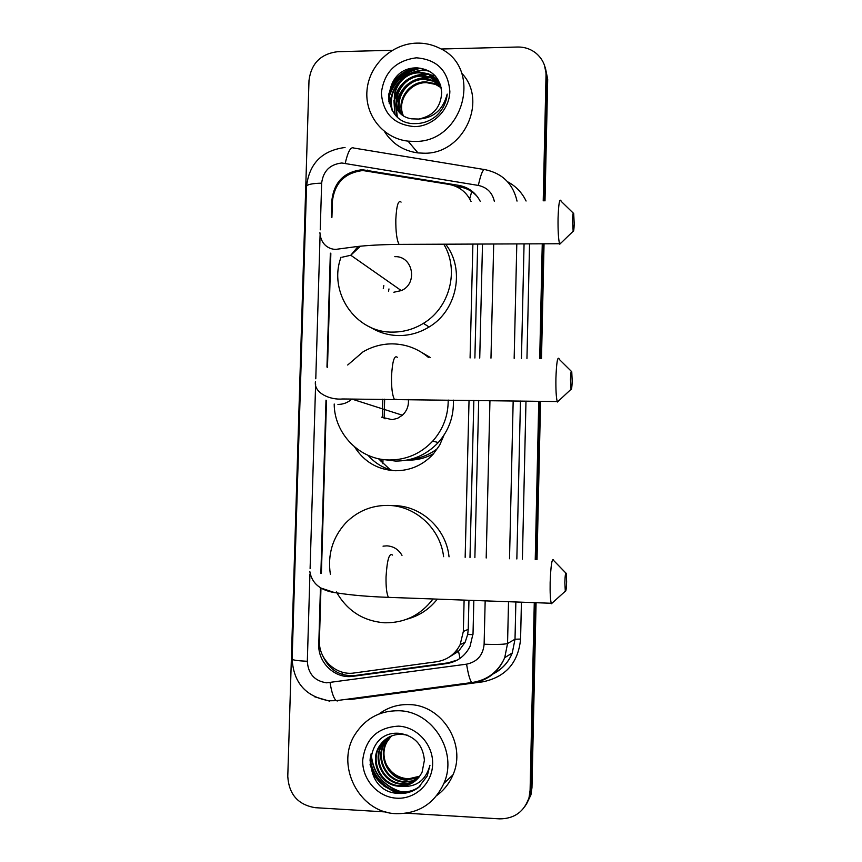 <?xml version="1.0" encoding="UTF-8"?>
<svg xmlns="http://www.w3.org/2000/svg" width="862" height="862" viewBox="0 0 862 862"><rect width="100%" height="100%" fill="white"/><g stroke="black" fill="none" stroke-linecap="round" stroke-linejoin="round"><path stroke-width="1.29" d="M471.051 201.503C466.557 192.097 459.198 186.386 448.973 184.393L362.848 170.536C344.822 172.766 334.671 183.013 332.398 201.266L331.924 217.332M444.016 435.084L439.674 445.148L433.306 454.037C422.919 465.189 410.247 470.749 395.292 470.738C377.739 469.79 364.206 461.892 354.691 447.044M378.429 458.681L390.281 469.812M368.042 455.308C374.905 463.142 383.374 468.26 393.481 470.663M449.016 657.21L458.519 651.295L465.124 642.265L467.689 634.475L468.238 629.346L468.95 600.275M469.995 557.498L473.841 400.399M474.887 358.01L477.677 244.065M320.966 588.035L319.414 640.477C318.358 659.225 336.137 675.937 354.196 672.974L436.786 661.714C447.346 659.958 455.136 654.269 460.157 644.625L463.336 631.458L464.112 600.103M465.157 557.348L469.036 400.334M470.081 357.967L472.882 244.086M330.846 253.547L327.485 367.277M326.504 400.55L321.397 573.446M534.278 602.646L530.098 790.271L531.035 788.978L529.99 796.251L525.26 806.013L529.99 796.251L531.035 788.978L535.183 602.678L531.035 788.978L531.973 787.685L530.927 794.926L526.219 804.645M441.053 49.015L517.566 47.022C524.581 46.914 530.755 49.005 536.099 53.282C542.715 58.961 546.023 66.255 546.023 75.145L546.864 77.214L544.116 200.857L546.864 77.214L544.439 65.189L547.693 79.261L545 200.857M543.157 243.806L540.603 358.592L543.157 243.806M539.655 401.304L536.142 559.578L539.655 401.304M384.657 399.181L384.129 418.49M382.997 459.489L382.879 463.745M382.803 399.16L382.297 417.617M381.144 459.209L381.079 461.86M545.28 67.301L547.693 79.261M544.041 243.806L541.498 358.603M540.549 401.315L537.026 559.61M536.078 602.71L531.973 787.685M480.274 201.417C475.727 192.614 468.594 187.269 458.853 185.384L362.299 169.717C344.337 171.754 334.208 181.86 331.913 200.027L331.396 217.45M401.401 793.482L393.18 790.766M390.4 789.355C380.993 783.892 374.604 775.908 371.242 765.402M370.358 761.965L370.013 760.101M388.999 96.232C394.171 81.114 404.483 71.729 419.956 68.098M385.993 811.972L315.276 807.683C298.09 804.839 288.921 794.408 287.779 776.403L308.995 80.554C311.171 63.465 320.707 53.843 337.602 51.698L392.318 50.276M530.098 790.271L529.042 797.587C524.193 811.692 514.377 818.792 499.604 818.868L406.401 813.211M546.023 75.145L543.222 200.868M542.263 243.806L539.709 358.592M538.761 401.293L535.237 559.546M407.004 792.803L402.705 792.135M401.53 791.866C383.127 785.961 372.998 773.214 371.156 753.625M389.322 103.742L392.436 93.074M394.451 89.206L396.111 86.631M417.596 71.072L425.925 69.574M330.34 253.159L326.967 367.083M325.998 400.151L320.869 573.392M320.448 587.765L318.778 644.259C317.733 662.738 335.253 679.224 353.064 676.304L446.807 663.557C457.399 661.8 465.157 656.047 470.07 646.317L473.022 633.699L473.831 600.448M474.876 557.649L478.701 400.474M479.735 358.053L482.504 244.043M457.399 660.012L448.186 662.835L354.896 675.528C340.027 676.53 329.381 670.076 322.938 656.187M455.373 186.214L460.157 187.011C467.204 188.272 473.044 191.612 477.667 197.042M414.159 141.422L408.028 141.131C383.224 138.48 364.594 115.131 367.018 90.144C369.141 65.135 391.779 43.66 416.788 43.122C424.6 42.938 431.959 44.522 438.877 47.873C483.862 67.042 463.788 143.157 414.159 141.422M461.709 73.184C488.528 101.005 463.217 154.481 423.921 153.21L417.973 152.919C403.416 150.925 392.275 143.814 384.527 131.584M435.978 116.165C442.605 110.174 446.344 102.815 447.195 94.098C443.003 109.851 433.478 118.169 418.62 119.053C433.209 116.165 440.891 107.297 441.689 92.471C440.213 77.785 432.207 69.596 417.671 67.915C380.972 66.288 379.786 125.184 415.419 123.589C423.005 123.578 429.858 121.111 435.978 116.165M416.4 57.819C437.002 59.478 448.154 70.695 449.856 91.458C449.522 109.948 432.896 126.466 414.557 126.628C393.988 124.774 382.933 113.536 381.37 92.913C384.086 72.214 395.766 60.523 416.4 57.819M439.577 83.183L428.888 74.617L419.729 72.861C400.033 72.02 386.973 97.514 398.88 111.489M440.396 84.573C437.756 79.713 433.737 76.115 428.339 73.787L419.158 72.02C391.1 70.899 384.344 114.894 411.659 118.837L418.62 119.053M440.45 84.756L431.108 77.914L422.014 76.168C403.384 75.436 390.184 98.602 400.205 112.922M440.32 84.444L430.558 77.095L421.443 75.339C402.554 74.585 389.376 98.333 399.86 112.577M440.859 86.103L433.284 81.168L424.255 79.423C406.702 78.841 393.449 99.647 401.638 114.215M440.751 85.726L432.746 80.36L423.695 78.614C405.883 77.989 392.63 99.378 401.272 113.903M441.236 87.762L435.429 84.368L426.474 82.644C409.935 82.181 396.768 100.768 403.211 115.389M441.15 87.331L434.901 83.571L425.914 81.847C409.138 81.351 395.938 100.477 402.802 115.109M428.942 77.16C412.564 77.742 401.843 85.726 396.789 101.123M396.358 103.138L395.96 106.382M395.927 106.942L397.026 116.413M429.104 74.11L428.511 74.046M426.938 73.916C410.28 74.434 399.408 82.536 394.322 98.236M393.912 100.218L394.807 114.096M429.395 71.234C407.845 65.857 385.098 89.088 392.113 110.336M413.501 68.109C397.91 73.022 389.581 83.334 388.493 99.033M437.81 79.239L430.957 77.688M430.386 77.634L415.904 79.886M402.813 89.81L396.843 102.578M396.531 104.28L396.24 107.05M396.218 107.524L397.296 116.65M435.159 75.824L428.78 74.455M428.371 74.412L414.256 76.416M400.033 87.191L394.397 99.68M394.096 101.36L395.098 114.43M397.242 84.508C391.639 92.59 390.055 101.404 392.49 110.95M417.24 67.904C398.686 72.096 389.236 83.409 388.891 101.867M396.154 813.674C359.098 812.823 334.812 765.025 355.241 734.133C365.574 718.305 380.131 710.503 398.912 710.751C432.627 711.15 458.121 751.847 443.898 783.375C434.243 803.793 418.329 813.89 396.154 813.674M378.892 714.038C387.911 707.336 398.061 704.189 409.353 704.599C442.034 704.976 466.73 744.337 452.97 774.852C449.436 783.278 444.059 790.152 436.829 795.454M418.479 787.545L427.24 775.994L429.966 765.262C425.699 780.606 415.99 787.609 400.841 786.273C410.56 785.648 417.65 780.907 422.121 772.072L424.416 760.187C422.908 744.94 414.741 736.008 399.882 733.379C362.406 729.424 361.124 791.672 397.501 793.32C405.248 794.042 412.241 792.113 418.479 787.545M398.503 726.138C417.186 726.935 433.274 744.693 432.638 764.055C432.293 783.429 415.301 799.462 396.574 798.19C377.836 797.221 362.029 779.388 362.708 760.209C365.499 738.723 377.427 727.366 398.503 726.138M388.73 737.204L382.168 744.757C372.599 760.338 384.484 783.041 402.004 783.655C407.349 784.021 412.338 782.61 416.982 779.42M388.385 737.387L381.51 745.188C371.921 760.801 383.827 783.547 401.39 784.161C406.875 784.539 411.982 783.052 416.691 779.69M407.349 735.178L401.498 734.23C391.617 734.262 384.075 738.497 378.871 746.934C369.205 762.665 381.187 785.584 398.88 786.209L400.841 786.273M390.087 736.514L384.764 743.055C375.261 758.506 387.07 781.037 404.472 781.64L411.433 781.058L418.059 778.278M389.743 736.687L384.118 743.475C374.604 758.959 386.424 781.532 403.858 782.136L411.012 781.511L417.801 778.569M391.488 735.922L387.318 741.363C377.89 756.707 389.613 779.054 406.886 779.647L419.072 777.082M391.132 736.062L386.682 741.783C377.244 757.159 388.977 779.55 406.293 780.142L418.824 777.384M387.394 737.98L379.528 746.492C369.884 762.191 381.855 785.077 399.505 785.702C405.463 786.09 410.905 784.355 415.818 780.487M419.578 776.22L408.599 778.828C397.985 778.138 390.281 772.794 385.476 762.805M370.229 758.021C368.591 784.108 400.992 802.371 420.387 785.842M370.703 755.36C367.061 782.319 400.367 802.673 420.527 785.713M418.07 787.846L419.363 786.79M572.53 220.564L573.155 231.231C573.683 231.792 574.027 229.314 574.2 223.808L573.704 213.539C573.122 212.095 572.734 214.444 572.53 220.564M561.065 242.933L559.567 243.741C558.404 239.313 557.908 230.833 558.059 218.28C558.554 204.175 559.524 198.314 560.968 200.717M383.278 288.565L383.827 285.441M443.758 244.194C459.554 269.892 449.867 307.637 423.425 323.347C413.911 329.176 403.685 332.096 392.738 332.096C355.65 332.991 327.872 292.196 341.05 257.156M445.632 244.194C465.351 269.138 457.108 310.503 429.082 326.989C419.74 332.7 409.698 335.566 398.955 335.566C388.622 335.426 379.118 332.667 370.445 327.269M393.826 292.24L401.272 290.591C418.285 283.673 412.909 255.702 394.807 256.66M388.525 291.388L388.967 288.932M564.836 582.486L565.3 591.203C565.946 591.774 566.388 588.627 566.625 581.775L566.269 573.456C565.601 571.948 565.127 574.954 564.836 582.486M552.898 602.398L551.238 603.26C550.344 599.693 549.978 592.787 550.15 582.55C550.829 565.063 552.025 557.585 553.727 560.128M401.994 555.365C398.589 549.46 393.557 546.282 386.898 545.851L383.04 546.163M433.015 598.971C420.753 615.069 404.677 623.01 384.797 622.795C363.344 621.179 347.214 610.889 336.406 591.946M330.351 574.2C327.474 554.686 332.538 537.672 345.533 523.169C357.234 511.22 371.393 505.294 387.997 505.401C415.355 505.628 440.428 528.546 443.596 556.669M394.343 505.638C421.518 505.854 446.333 528.88 449.037 556.841M437.303 599.133C429.308 609.24 419.18 615.91 406.907 619.164M570.472 379.56L571.021 389.312C571.592 389.915 571.98 387.167 572.185 381.079L571.754 371.716C571.14 370.218 570.709 372.837 570.472 379.56M558.791 400.711L557.218 401.541C556.184 397.511 555.753 389.764 555.915 378.299C556.486 362.751 557.542 356.232 559.104 358.764M381.564 417.186L392.21 419.686L397.641 418.285L402.392 415.225C406.907 410.958 408.9 405.711 408.372 399.505M385.034 418.835L384.905 418.167M448.208 400.054C448.251 415.7 443.1 429.384 432.746 441.096C420.775 453.692 406.282 459.985 389.247 459.974C359.766 459.909 334.262 433.715 334.197 404.009M347.698 365.014L362.945 351.911C372.082 346.546 381.909 343.863 392.415 343.873C406.088 344.121 418.167 348.701 428.64 357.601M453.358 400.119C453.972 416.271 448.94 430.407 438.262 442.54C426.518 454.899 412.273 461.073 395.55 461.062L384.269 459.651M421.475 352.299L430.461 357.611M437.659 448.412C429.502 454.759 420.354 458.412 410.204 459.392M406.896 460.114L407.748 460.146C416.917 460.276 425.559 458.11 433.683 453.617M342.742 674.601L342.085 672.101M469.758 198.605L471.719 191.633M472.99 634.637L467.689 634.475M460.028 658.352L458.519 651.295M468.238 629.346L463.336 631.458M457.119 649.646L456.979 652.642M494.325 201.299C492.331 192.614 486.998 187.323 478.324 185.427L341.826 162.993C329.909 164.351 323.175 171.075 321.645 183.164L320.244 229.842M345.048 147.477C322.119 150.484 309.275 163.435 306.538 186.321C307.228 184.457 312.26 183.401 321.645 183.164M309.932 574.038L307.325 661.294C308.143 673.836 314.565 681.012 326.612 682.823L466.59 664.16C477.203 661.897 483.043 655.249 484.121 644.226L485.166 600.868M337.753 700.968L336.169 700.677C333.605 698.22 331.568 692.229 330.092 682.672M507.556 181.742C515.821 186.127 521.995 192.549 526.079 201.018M529.559 243.86L526.951 358.473M525.982 401.121L522.394 559.147M521.424 602.172L520.583 639.065C518.277 662.738 505.725 676.982 482.903 681.81L352.58 699.211L344.875 699.513M478.324 185.427C480.953 173.542 483.27 168.305 485.295 169.695C502.481 173.413 513.062 183.875 517.028 201.094M345.231 163.252C347.936 151.572 350.769 146.497 353.722 148.027L483.991 169.48M329.726 701.183L314.652 696.787M508.526 601.708L507.556 643.505L504.723 657.695C498.559 671.961 487.924 680.366 472.829 682.93L473.831 682.273M484.121 644.226C496.857 644.636 504.669 644.399 507.556 643.505L515.013 639.227L515.864 601.978M493.527 673.599C502.266 669.074 508.515 662.188 512.276 652.943L515.013 639.227L520.583 639.065M516.801 243.914L514.161 358.366M513.17 400.938L509.517 558.738M516.844 558.975L520.465 401.045M521.445 358.43L524.064 243.881M320.071 235.498L315.783 378.784M315.621 384.172L310.104 568.521M486.19 558.005L489.95 400.625M490.974 358.15L493.7 244M352.58 699.211L352.461 698.5M472.829 682.93L471.719 682.564C469.822 679.989 468.109 673.847 466.59 664.16M493.193 673.879C502.147 669.321 508.505 662.35 512.276 652.943L504.723 657.695C498.204 672.004 487.202 680.301 471.719 682.564L336.169 700.677L329.252 700.774C305.978 696.83 293.608 682.963 292.132 659.182C292.746 660.109 297.81 660.82 307.325 661.294M368.236 170.891L367.427 170.116M460.157 187.011L458.853 185.384M448.186 662.835L446.807 663.557M354.896 675.528L353.064 676.304M319.5 644.033L318.778 644.259M388.87 97.611C393.902 81.61 404.569 71.815 420.871 68.227M389.182 103.171L393.331 90.618M414.719 71.729L425.322 69.348M408.243 141.39L407.554 141.077M388.439 94.895C393.406 81.222 402.802 72.225 416.637 67.904M402.242 793.449L394.785 791.219M392.393 790.142C381.306 784.345 374.119 775.304 370.843 763.042M370.24 760.068L370.089 759.131M406.411 792.932L401.811 792.135M400.528 791.812C382.782 785.778 372.934 773.279 370.972 754.304M396.735 793.234L383.612 785.842M373.278 772.923L370.046 764.702M401.089 202.107C398.298 199.768 396.542 205.533 395.82 219.39C395.69 231.706 396.779 240.035 399.052 244.377L401.444 244.366M342.236 257.188L350.791 255.249L360.402 246.198M392.533 555.074C389.247 552.531 387.081 559.837 386.036 576.99C385.874 587.033 386.672 593.821 388.417 597.355L391.046 597.452M321.02 588.067L333.432 592.205M397.35 357.321C394.322 354.832 392.382 361.21 391.52 376.478C391.38 387.728 392.329 395.346 394.365 399.322L396.908 399.354M337.936 404.418C343.162 404.418 347.785 402.673 351.793 399.16L351.911 399.063M465.124 642.265L460.157 644.625M530.927 794.926L529.042 797.587M306.538 186.321L292.132 659.182M363.279 170.525L362.439 169.717M408.028 141.131L417.973 152.919M428.339 73.787L428.888 74.617M430.558 77.095L431.108 77.914M432.746 80.36L433.284 81.168M434.901 83.571L435.429 84.368M378.86 746.934L379.528 746.503M381.51 745.199L382.168 744.768M384.118 743.475L384.754 743.055M386.682 741.794L387.318 741.374M443.898 783.375L452.97 774.852M573.155 231.231L559.761 244.194M319.921 232.697C320.987 247.491 333.034 250.303 337.613 249.129L355.887 246.694C367.104 245.358 381.489 244.582 399.052 244.377L559.567 243.741M423.425 323.347L429.082 326.989M401.272 290.591L350.791 255.249L358.096 246.435M573.252 213.097L561.151 201.309M565.3 591.203L551.411 603.734M309.781 571.366C311.904 583.93 321.117 591.138 337.43 592.991C351.394 595.179 368.397 596.633 388.417 597.355L551.238 603.26M565.795 572.971L553.889 560.742M571.021 389.312L557.402 402.015M315.46 381.532C313.606 392.986 330.221 400.259 342.774 398.966L557.218 401.541M432.746 441.096L438.262 442.54M402.392 415.225L351.858 399.063M571.29 371.263L559.276 359.368"/></g></svg>
